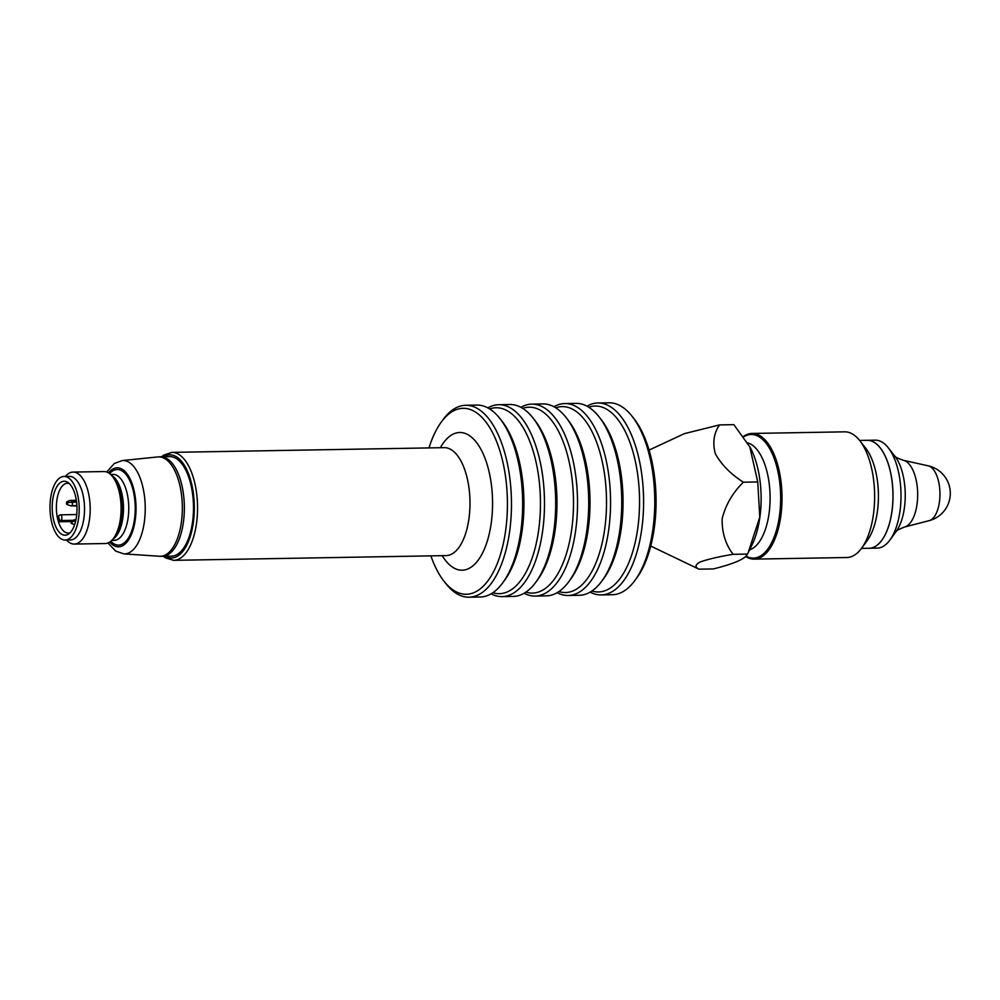 <?xml version="1.0" encoding="UTF-8"?>
<svg xmlns="http://www.w3.org/2000/svg" width="1000" height="1000" viewBox="0 0 1000 1000"><rect width="100%" height="100%" fill="white"/><g stroke="black" fill="none" stroke-linecap="round" stroke-linejoin="round"><path stroke-width="1.5" d="M59.862 515.138A3 1.375 89 0 1 60.45 514.825A3 1.375 89 0 1 61.837 517.137A3 1.375 89 0 1 61.15 520.513L60.012 521.763L71.2 521.575M69.338 483.612A24.887 11.438 89 0 0 67.4 483.288A24.887 11.438 89 0 0 57.4 517.762L58.712 516.388M70.2 532.675A24.887 11.438 89 0 1 68.263 533.062A24.887 11.438 89 0 1 58.075 520.562L60.012 521.763M65.362 476.425A35.987 16.525 89 0 1 73.025 472.088A35.987 16.525 89 0 1 78.5 474A35.987 16.525 89 0 1 90.05 513.8A35.987 16.525 89 0 1 74.275 544.062A35.987 16.525 89 0 1 66.463 540M64.05 476.45L69.375 476.35A31.788 14.6 89 0 1 74.212 478.038A31.788 14.6 89 0 1 84.412 513.2A31.788 14.6 89 0 1 70.475 539.925L65.15 540.025A31.788 14.6 89 0 1 50 508.488A31.788 14.6 89 0 1 64.05 476.45A31.788 14.6 89 0 1 68.888 478.137A31.788 14.6 89 0 1 79.088 513.288A31.788 14.6 89 0 1 65.15 540.025M73.025 472.088L103.925 471.55A35.987 16.525 89 0 1 109.4 473.462A35.987 16.525 89 0 1 112.562 476.587A35.987 16.525 89 0 1 113.637 538.2A35.987 16.525 89 0 1 105.175 543.525L74.275 544.062M76.45 516.912A26.988 12.4 89 0 1 68.75 533.925A26.988 12.4 89 0 1 53.3 518.625A26.988 12.4 89 0 1 55.163 490.125A26.988 12.4 89 0 1 67.85 482.413A26.988 12.4 89 0 1 76.45 516.912M169.75 456.613A49.787 22.862 89 0 1 193.475 506A49.787 22.862 89 0 1 171.488 556.175L162.362 556.325A49.787 22.862 -91 0 0 184.35 506.15A49.787 22.862 -91 0 0 160.625 456.775L169.75 456.613M861.462 548.4L869.087 548.263A53.987 24.787 -91 0 0 892.95 493.862A53.987 24.787 -91 0 0 867.225 440.312A53.987 24.787 89 0 1 867.288 440.312A53.987 24.787 89 0 1 893.012 493.862A53.987 24.787 89 0 1 869.163 548.263A53.987 24.787 89 0 1 869.125 548.263M429.012 447.912A92.975 42.7 89 0 1 441.25 422.1A92.975 42.7 89 0 1 490.35 428.625A92.975 42.7 89 0 1 505.55 531.188A92.975 42.7 89 0 1 444.012 581.25A92.975 42.7 89 0 1 430.887 555.875M649.087 450.087L684.412 433.638L719.513 424.913L733.9 424.663L750.2 447.475A65.388 30.025 89 0 1 759.812 517.7A65.388 30.025 89 0 1 751.9 545.175L747.487 554.075C745.35 558.862 733.975 563.812 713.363 568.925L698.988 569.175C694.712 567.212 695.05 564.825 699.987 562.038C708.075 559.175 719.112 556.6 733.1 554.325C725.487 544.275 721.838 532.4 722.163 518.688C725.65 504.837 732.725 492.675 743.363 482.2L757.75 481.95L759.775 517.137L748.112 552.812M749.737 446.613L757.75 481.95M747.487 554.075L733.1 554.325M469.038 597.2L480.225 597.013A95.975 44.075 -91 0 0 502.762 582.8L504.675 580.2A92.975 42.7 -91 0 0 501.912 421.05L499.913 418.512A95.975 44.075 -91 0 0 476.887 405.087L465.7 405.288A95.975 44.075 89 0 1 509.538 532.1A95.975 44.075 89 0 1 469.038 597.2A95.975 44.075 89 0 1 446.012 583.775L444.012 581.25M489.675 408.938A92.975 42.7 89 0 1 538.587 530.612A92.975 42.7 89 0 1 492.863 592.712M525.887 592.137A92.975 42.7 -91 0 0 573.462 499.4A92.975 42.7 -91 0 0 522.7 408.375M487.863 407.887A95.975 44.075 89 0 1 498.738 404.712L509.925 404.513A95.975 44.075 89 0 1 532.95 417.938L534.95 420.475A92.975 42.7 89 0 1 555.1 530.325A92.975 42.7 89 0 1 537.7 579.625L535.8 582.225A95.975 44.075 89 0 1 513.25 596.438L502.062 596.625A95.975 44.075 89 0 1 491.1 593.825M524.125 593.25A95.975 44.075 -91 0 0 535.1 596.062L546.287 595.862A95.975 44.075 -91 0 0 568.825 581.65L570.737 579.05A92.975 42.7 -91 0 0 567.975 419.9L565.975 417.362A95.975 44.075 -91 0 0 542.962 403.938L531.775 404.137A95.975 44.075 -91 0 0 520.9 407.325M555.737 407.8A92.975 42.7 89 0 1 604.65 529.462A92.975 42.7 89 0 1 558.925 591.575M568.125 595.487L579.325 595.288A95.975 44.075 -91 0 0 601.862 581.075L603.775 578.475A92.975 42.7 -91 0 0 601.013 419.325L599.012 416.788A95.975 44.075 -91 0 0 575.988 403.375L564.8 403.562A95.975 44.075 89 0 1 608.625 530.388A95.975 44.075 89 0 1 568.125 595.487A95.975 44.075 89 0 1 557.163 592.675M588.763 407.225A92.975 42.7 89 0 1 637.675 528.9A92.975 42.7 89 0 1 591.95 591M586.962 406.175A95.975 44.075 89 0 1 597.837 402.987L609.025 402.8A95.975 44.075 89 0 1 632.038 416.225L634.038 418.75A92.975 42.7 89 0 1 654.188 528.612A92.975 42.7 89 0 1 636.8 577.9L634.888 580.5A95.975 44.075 89 0 1 612.35 594.712L601.163 594.913A95.975 44.075 89 0 1 590.188 592.112M502.762 582.8A95.975 44.075 -91 0 0 520.725 531.912A95.975 44.075 -91 0 0 499.913 418.512M441.25 422.1L443.162 419.5A95.975 44.075 89 0 1 465.7 405.288M632.038 416.225A95.975 44.075 89 0 1 652.85 529.612A95.975 44.075 89 0 1 634.888 580.5M597.837 402.987A95.975 44.075 89 0 1 641.663 529.812A95.975 44.075 89 0 1 601.163 594.913M601.862 581.075A95.975 44.075 -91 0 0 619.812 530.188A95.975 44.075 -91 0 0 599.012 416.788M553.925 406.75A95.975 44.075 89 0 1 564.8 403.562M568.825 581.65A95.975 44.075 -91 0 0 565.975 417.362M535.1 596.062A95.975 44.075 -91 0 0 577.5 499.338A95.975 44.075 -91 0 0 531.775 404.137M532.95 417.938A95.975 44.075 89 0 1 553.75 531.337A95.975 44.075 89 0 1 535.8 582.225M498.738 404.712A95.975 44.075 89 0 1 542.562 531.538A95.975 44.075 89 0 1 502.062 596.625M867.288 440.312L875.275 440.175A53.987 24.787 89 0 1 888.225 447.725A53.987 24.787 89 0 1 889.837 540.138A53.987 24.787 89 0 1 877.15 548.125L869.163 548.263M749.587 549.837A53.987 24.787 -91 0 0 769.013 513.775A53.987 24.787 -91 0 0 747.588 442.85M745.638 556.45A62.85 28.863 -91 0 0 754.237 559.125A62.85 28.863 -91 0 0 780.75 516.5A62.85 28.863 -91 0 0 752.05 433.45A62.85 28.863 -91 0 0 743.4 436.525M650.75 546.062L698.988 569.175M719.513 424.913C713.787 433.225 712.4 442.875 715.387 453.837C721.462 464.7 730.788 474.15 743.363 482.2M754.237 559.125L846.85 557.513A62.85 28.863 -91 0 0 861.612 548.212A62.85 28.863 -91 0 0 859.737 440.625A62.85 28.863 -91 0 0 844.663 431.838L752.05 433.45M861.612 548.212L867.25 540.525A53.987 24.787 -91 0 0 865.638 448.113L859.737 440.625M57.95 520.25A24.913 11.438 89 0 1 57.438 518.1L58.65 516.775L59.162 518.938L58.075 520.562M76.6 502.175L72.625 502.25L72.138 505.65L71.05 505.887L76.925 505.938M76.9 505.575L72.138 505.65M71.05 505.887L67.412 504.663L67.713 502.562L72.625 502.25M76.325 500.238L69.763 500.5L66.725 501.838L66.425 503.95L67.412 504.663M66.725 501.838L67.713 502.562M70.862 500.325L72.438 501.488L71.625 501.875M76.5 501.413L72.438 501.488M74.688 524.587L71.975 523.688L72.275 521.575L75.7 520.975M76.05 519.338L71.3 520.862L71 522.975L71.975 523.688M71.3 520.862L72.275 521.575M113.637 538.2L114.987 536.35A33.875 15.55 -91 0 0 113.975 478.375L112.562 476.587M110.588 474.438L113.038 474.4A32.987 15.15 89 0 1 118.062 476.15A32.987 15.15 89 0 1 128.1 517.987A32.987 15.15 89 0 1 114.188 540.363L111.737 540.413M111.675 475.538A32.987 15.15 89 0 1 112.762 476.238A32.987 15.15 89 0 1 123.488 508.438A32.987 15.15 89 0 1 112.788 539.275M108.513 472.875A39.513 18.15 89 0 1 129.05 476.912A39.513 18.15 89 0 1 135.225 520.013A39.513 18.15 89 0 1 109.712 542.05M109.575 473.587A37.788 17.35 89 0 1 128.863 478.775A37.788 17.35 89 0 1 134.475 519.462A37.788 17.35 89 0 1 110.75 541.287M59.162 518.938A1.8 1.438 42.6 0 0 61.15 520.513L72.525 520.325M163.55 456.725A51.588 23.688 89 0 1 187.338 470.925A51.588 23.688 89 0 1 193.275 522.975A51.588 23.688 89 0 1 165.275 556.275M446.625 555.588L446.125 555.6A53.987 24.787 -91 0 0 468.9 518.987A53.987 24.787 -91 0 0 444.25 447.65L444.75 447.65M442.238 555.675A68.863 31.625 -91 0 0 491.175 523.5A68.863 31.625 -91 0 0 478.288 444.938A68.863 31.625 -91 0 0 440.363 447.713M444.25 447.65L171.812 452.375A53.987 24.787 89 0 1 196.462 523.713A53.987 24.787 89 0 1 173.688 560.337L165.475 557.875L163.337 556.312M928.213 465.838L903.363 460.3A33.575 15.412 89 0 1 917.663 493.425A33.575 15.412 89 0 1 904.525 527.025L929.163 520.65A28.188 28.188 0 0 0 928.213 465.838A27.575 12.663 89 0 1 939.412 502.125A27.575 12.663 89 0 1 929.163 520.65M888.225 447.725L894.788 456.037A44.138 20.275 89 0 1 896.1 531.587L889.837 540.138M743.65 436.863A61.825 28.388 89 0 1 772.237 453.688A61.825 28.388 89 0 1 779.412 516.175A61.825 28.388 89 0 1 745.95 556.138M58.65 516.775A1.8 1.438 -137.4 0 1 58.925 515.538L60.45 514.825L76.737 514.55M106.7 472.013L114.275 463.55L122.15 460.575L157.75 456.938A49.7 22.825 89 0 1 166.2 459.525A49.7 22.825 89 0 1 182.087 515.438A49.7 22.825 89 0 1 159.475 556.263L162.362 556.325M122.15 460.575A46.688 21.438 89 0 1 130.075 463A46.688 21.438 89 0 1 144.3 522.212A46.688 21.438 89 0 1 123.763 553.862L159.475 556.263M446.125 555.6L173.688 560.337M161.612 456.75L163.762 455.075L171.812 452.375M894.737 455.975C894.75 456.812 897.625 458.263 903.363 460.3M896.05 531.65C896.038 530.812 898.863 529.275 904.525 527.025M859.6 440.438L867.225 440.312M57.763 516.8L58.925 515.538M123.763 553.862L115.712 551.112L107.938 542.975M160.625 456.775L157.75 456.938"/></g></svg>

